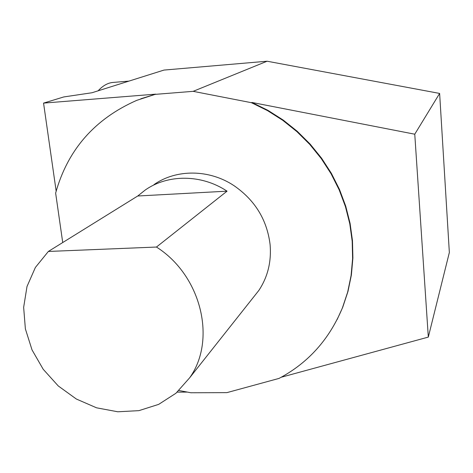 <?xml version="1.0" encoding="UTF-8"?>
<svg xmlns="http://www.w3.org/2000/svg" width="473" height="473" viewBox="0 0 473 473"><rect width="100%" height="100%" fill="white"/><g stroke="black" fill="none" stroke-linecap="round" stroke-linejoin="round"><path stroke-width="0.71" d="M178.965 390.515L190.909 392.761L226.886 392.637L279.046 378.406C308.112 362.974 329.232 339.478 342.405 307.917L347.667 292.089L351.09 275.552L352.61 258.506L352.184 241.183L349.789 223.806L345.438 206.618L339.171 189.856L331.07 173.757L321.232 158.544L309.785 144.431L296.896 131.624L282.736 120.302L267.511 110.617L251.435 102.7L193.161 91.336L267.103 61.218L163.983 70.075L91.981 92.749L63.802 96.935L43.557 103.108L56.163 191.133M62.726 242.537L55.637 193.073C67.669 149.781 94.712 118.871 136.768 100.347L155.15 94.369L193.161 91.336M267.103 61.218L439.63 93.429L414.762 134.202L251.902 102.452L267.954 110.357L283.15 120.024L297.286 131.328L310.158 144.111L321.581 158.195L331.402 173.384L339.49 189.46L345.739 206.193L350.085 223.351L352.474 240.698L352.899 257.998L351.38 275.014L347.957 291.528L342.706 307.332L337.137 319.553M251.902 102.452L251.435 102.7M186.77 392.093L177.221 392.129M140.783 98.798L155.765 94.139L43.557 103.108M155.765 94.139L155.15 94.369M281.234 377.235L428.313 337.089L449.35 252.493L439.63 93.429M414.762 134.202L428.313 337.089M98.118 90.816C102.86 85.69 107.791 82.899 112.905 82.45L113.148 82.426M137.732 195.999L227.052 191.169C201.658 174.224 168.027 174.052 145.312 189.963L137.732 195.999L48.358 251.453L35.38 267.458L27.014 286.467L23.65 307.338L25.376 328.883L32.028 349.902L43.191 369.259L58.238 385.933L76.348 399.029L96.563 407.815L117.801 411.782L138.896 410.647L158.662 404.38L175.938 393.252L189.661 377.797C216.794 339.927 201.374 275.511 156.457 247.042L48.358 251.453M227.052 191.169L156.457 247.042M154.021 184.588C176.299 168.997 209.202 169.127 234.005 185.664C254.977 200.185 266.997 219.768 270.077 244.423C271.555 261.528 267.819 276.859 258.861 290.41L252.647 298.262M342.706 307.332L342.405 307.917M128.963 81.102L112.905 82.45M189.661 377.797L258.861 290.41"/></g></svg>
